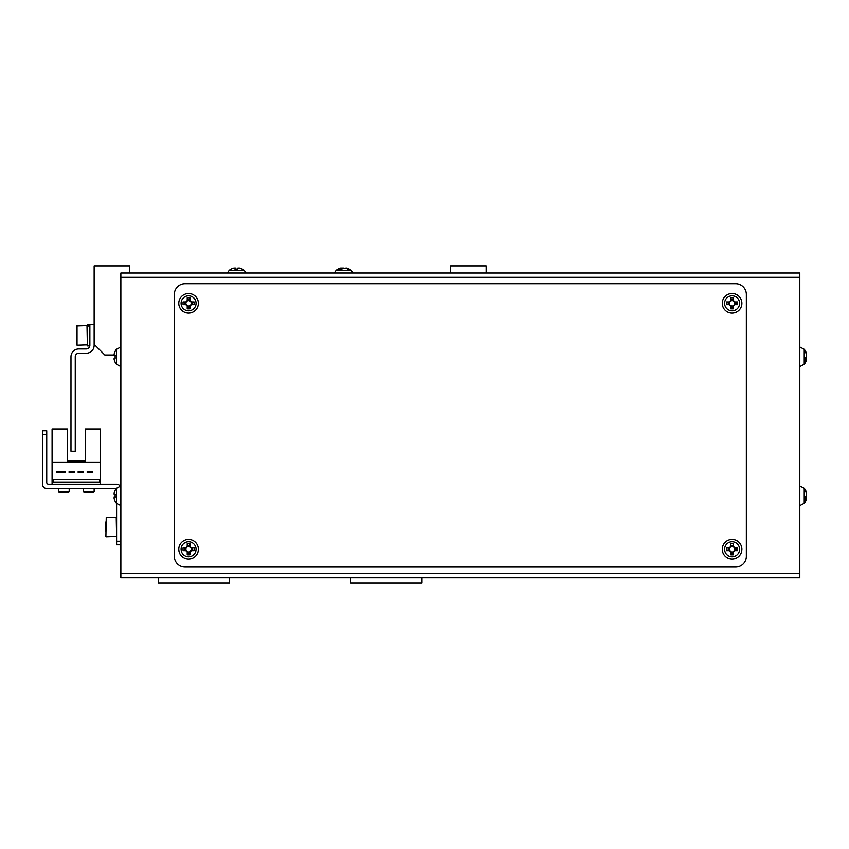 <?xml version="1.0" encoding="UTF-8"?>
<svg xmlns="http://www.w3.org/2000/svg" width="849" height="849" viewBox="0 0 849 849"><rect width="100%" height="100%" fill="white"/><g stroke="black" fill="none" stroke-linecap="round" stroke-linejoin="round"><path stroke-width="1.27" d="M120.855 451.233L120.855 485.978L120.855 451.233M115.124 501.324L115.124 501.324A11.759 11.759 0 0 0 116.43 503.277L120.855 505.579L120.855 554.588M120.855 565.275L120.855 570.624A7.132 7.132 0 0 0 120.855 570.645L120.855 544.782L116.578 544.782L116.578 541.227L120.855 541.227M127.987 577.755L127.987 577.755A7.132 7.132 0 0 0 127.987 577.755L158.285 577.755L158.285 583.104L229.559 583.104L229.559 577.755L350.743 577.755L350.743 583.104L422.017 583.104L422.017 577.755L452.315 577.755A7.132 7.132 0 0 0 452.326 577.755M120.855 367.458A7.132 7.132 0 0 0 120.855 367.479L120.855 404.899L120.855 366.588L116.43 364.274A11.759 11.759 0 0 1 115.124 362.332L115.124 362.332M129.77 273.028L129.77 265.896L94.133 265.896L94.133 344.312L104.82 354.999L114.116 354.999M486.169 273.028L486.169 265.896L450.532 265.896L450.532 273.028M100.543 484.195L100.543 428.957L85.218 428.957L85.218 461.028L67.4 461.028L85.218 461.028L67.4 461.028L67.4 428.957L52.076 428.957L52.076 484.195M100.543 462.1L52.076 462.1M65.405 471.545L56.49 471.545L56.49 472.617L65.405 472.617L65.405 471.545M83.51 471.545L78.161 471.545L78.161 472.617L83.51 472.617L83.51 471.545M99.471 479.568L53.147 479.568L53.147 482.062L99.471 482.062L99.471 479.568M92.562 471.545L87.214 471.545L87.214 472.617L92.562 472.617L92.562 471.545M69.109 472.617L74.457 472.617L74.457 471.545L69.109 471.545L69.109 472.617M94.133 324.711L89.856 324.711L89.856 345.373A3.566 3.566 0 0 1 86.29 348.939L78.808 348.939A7.843 7.843 0 0 0 70.966 356.782L70.966 451.233L75.243 451.233L75.243 356.782A3.566 3.566 0 0 1 78.808 353.216L86.29 353.216A7.843 7.843 0 0 0 94.133 345.373L94.133 344.312M341.829 273.028L238.473 273.028M345.394 273.028L382.814 273.028M234.908 273.028L197.488 273.028M120.855 573.478L120.855 273.028L799.811 273.028L799.811 577.755L120.855 577.755L120.855 573.478L799.811 573.478M735.659 283.725A10.697 10.697 0 0 1 746.345 294.412L746.345 556.371A10.697 10.697 0 0 1 735.659 567.058L185.008 567.058A10.697 10.697 0 0 1 174.321 556.371L174.321 294.412A10.697 10.697 0 0 1 185.008 283.725L735.659 283.725M120.123 486.084A4.277 4.277 0 0 0 116.578 484.195L48.51 484.195A1.783 1.783 0 0 1 46.727 482.412L46.727 434.306L42.45 434.306L42.45 484.195A4.277 4.277 0 0 0 46.727 488.472L114.795 488.472A1.783 1.783 0 0 1 115.952 488.897A1.783 1.783 0 0 0 114.795 488.472A1.783 1.783 0 0 1 115.952 488.897M48.51 484.195A1.783 1.783 0 0 1 46.727 482.412A1.783 1.783 0 0 0 48.51 484.195M42.45 434.306L42.45 484.195L42.45 430.74L46.727 430.74L46.727 434.306M116.578 503.457L116.578 541.227M105.892 532.111L105.892 521.827M94.133 491.751L93.125 492.749L84.433 492.749L83.435 491.751L94.133 491.751L94.133 488.472M69.183 491.751L68.185 492.749L59.483 492.749L58.485 491.751L69.183 491.751L69.183 488.472M77.026 326.345L77.026 345.203L76.665 330.303M76.665 333.434L76.665 344.132M89.856 325.687L87.362 324.88L87.362 345.914L89.814 345.914M89.856 326.366L87.362 325.719M229.219 270.375L244.183 270.375A11.759 11.759 0 0 0 242.252 269.08A11.759 0.764 -63.4 0 1 242.252 269.08A11.759 0.764 -63.4 0 1 242.262 269.101M231.204 269.08A11.759 0.764 63.4 0 0 231.161 269.069A11.759 0.764 63.4 0 0 231.13 269.08A11.759 0.764 63.4 0 0 231.098 269.144A11.684 11.653 90 0 1 233.942 268.072L235.131 268.072A11.684 0.849 90 0 0 234.918 269.144A11.759 10.496 8.3 0 1 237.656 269.144A11.684 0.849 -90 0 1 237.869 268.072L239.238 268.072A11.684 11.653 90 0 1 242.082 269.144A11.759 0.764 -63.4 0 1 242.22 269.069L242.23 269.069M235.714 269.08A11.684 0.849 90 0 0 235.513 268.072L235.131 269.122M237.667 269.08A11.759 10.496 -8.3 0 0 236.691 269.08M242.177 269.08A11.684 11.653 -90 0 0 239.439 268.072L239.238 268.072M235.513 268.072L235.513 269.091M338.857 269.069A11.759 5.423 59.8 0 0 338.189 269.144A11.684 10.008 90 0 1 340.619 268.072L341.065 268.072A11.684 6.028 90 0 0 339.589 269.144A11.759 9.01 46 0 1 341.945 269.144A11.684 6.028 -90 0 1 343.421 268.072L346.562 268.571M341.107 269.08L341.065 268.072L342.041 268.072A11.684 10.008 -90 0 0 341.075 268.39M231.13 269.08A11.759 11.759 0 0 1 231.151 269.069L231.151 269.069A11.759 11.759 0 0 0 229.198 270.375L227.288 273.028L229.198 270.375M337.191 270.375L351.104 270.375A11.759 11.759 0 0 0 346.604 268.072A11.684 10.008 -90 0 1 349.035 269.144A11.759 5.423 -59.8 0 0 348.366 269.069A11.759 5.423 -59.8 0 0 347.623 269.144A11.684 10.008 90 0 0 345.182 268.072M343.421 268.072L342.041 268.072L342.105 268.984M804.236 488.854L804.236 502.704M806.454 493.502L806.55 492.802A11.684 10.793 180 0 0 806.37 492.187A11.684 10.793 180 0 0 805.478 490.17A11.759 4.022 151.7 0 1 805.478 491.21A11.684 10.793 0 0 1 806.55 493.853L806.55 495.529A11.684 4.457 180 0 1 805.478 496.612A11.759 9.721 52.6 0 1 805.552 497.896A11.759 9.721 52.6 0 1 805.478 499.148A11.684 4.457 0 0 0 806.55 498.066L806.55 498.766A11.684 10.793 0 0 1 806.37 499.371A11.684 10.793 0 0 1 805.478 501.398A11.759 4.022 28.3 0 0 805.478 500.348M806.454 498.066A11.684 10.793 180 0 0 806.55 497.716L806.55 496.039A11.684 4.457 0 0 0 806.37 495.784M806.55 498.066L805.542 498.034M806.55 497.716L805.542 497.641M804.236 349.862L804.236 363.712M806.454 354.5L806.55 353.8A11.684 10.793 180 0 0 806.37 353.195A11.684 10.793 180 0 0 805.478 351.168A11.759 4.022 151.7 0 1 805.478 352.218A11.684 10.793 0 0 1 806.55 354.85L806.55 356.527A11.684 4.457 180 0 1 805.478 357.62A11.759 9.721 52.6 0 1 805.552 358.904A11.759 9.721 52.6 0 1 805.478 360.156A11.684 4.457 0 0 0 806.55 359.063L806.55 359.764A11.684 10.793 0 0 1 806.37 360.379A11.684 10.793 0 0 1 805.478 362.396A11.759 4.022 28.3 0 0 805.478 361.356M806.454 359.063A11.684 10.793 180 0 0 806.55 358.713L806.55 357.036A11.684 4.457 0 0 0 806.37 356.782M806.55 359.063L805.542 359.031M806.55 358.713L805.542 358.639M116.43 503.277L116.43 488.292A11.759 11.759 0 0 0 115.124 490.234L115.124 490.234M115.188 494.405A11.759 10.517 -90 0 0 115.188 497.153A11.759 10.517 -90 0 1 115.188 494.405L114.116 494.405L114.116 493.12A11.684 11.684 0 0 1 115.188 490.276M115.188 501.292A11.684 11.684 0 0 1 114.116 498.437L114.116 497.153L115.188 497.153M116.43 364.274L116.43 349.289A11.759 11.759 0 0 0 115.124 351.242L115.124 351.242M115.188 355.413A11.759 10.517 -90 0 0 115.188 358.151A11.759 10.517 -90 0 1 115.188 355.413L114.116 355.413L114.116 354.129A11.684 11.684 0 0 1 115.188 351.274M115.188 362.29A11.684 11.684 0 0 1 114.116 359.445L114.116 358.151L115.188 358.151M187.205 546.586L187.205 546.926A2.685 2.685 0 0 0 187.205 551.553A2.685 2.685 0 0 0 190.887 547.87A2.685 2.685 0 0 0 189.953 546.926L189.953 543.731A11.759 5.243 180 0 0 188.574 543.7A11.759 5.243 180 0 0 187.205 543.731L187.205 546.586A2.993 2.993 0 0 0 185.92 547.87L183.066 547.87A11.759 5.243 90 0 0 183.066 550.608L185.92 550.608A2.993 2.993 0 0 0 187.205 551.903L187.205 554.747A11.759 5.243 0 0 0 188.574 554.79A11.759 5.243 0 0 0 189.953 554.747L189.953 551.903A2.993 2.993 0 0 0 191.237 550.608L194.081 550.608A11.759 5.243 -90 0 0 194.081 547.87L191.237 547.87A2.993 2.993 0 0 0 189.953 546.586M198.379 549.239A9.806 9.806 0 0 0 188.574 539.444A9.806 9.806 0 0 0 178.778 549.239A9.806 9.806 0 0 0 188.574 559.045A9.806 9.806 0 0 0 198.379 549.239M188.574 541.747A7.492 7.492 0 0 0 181.081 549.239A7.492 7.492 0 0 0 188.574 556.732A7.492 7.492 0 0 0 196.066 549.239A7.492 7.492 0 0 0 188.574 541.747M189.953 553.113L187.205 553.113M192.447 547.87L192.447 550.608M189.953 546.926A2.685 2.685 0 0 0 187.205 546.926M187.205 545.366L189.953 545.366M184.7 550.608L184.7 547.87M730.724 546.586L730.724 546.926A2.685 2.685 0 0 0 730.724 551.553A2.685 2.685 0 0 0 734.406 547.87A2.685 2.685 0 0 0 733.462 546.926L733.462 543.731A11.759 5.243 180 0 0 732.093 543.7A11.759 5.243 180 0 0 730.724 543.731L730.724 546.586A2.993 2.993 0 0 0 729.429 547.87L726.585 547.87A11.759 5.243 90 0 0 726.585 550.608L729.429 550.608A2.993 2.993 0 0 0 730.724 551.903L730.724 554.747A11.759 5.243 0 0 0 732.093 554.79A11.759 5.243 0 0 0 733.462 554.747L733.462 551.903A2.993 2.993 0 0 0 734.746 550.608L737.601 550.608A11.759 5.243 -90 0 0 737.601 547.87L734.746 547.87A2.993 2.993 0 0 0 733.462 546.586M741.888 549.239A9.806 9.806 0 0 0 732.093 539.444A9.806 9.806 0 0 0 722.287 549.239A9.806 9.806 0 0 0 732.093 559.045A9.806 9.806 0 0 0 741.888 549.239M732.093 541.747A7.492 7.492 0 0 0 724.6 549.239A7.492 7.492 0 0 0 732.093 556.732A7.492 7.492 0 0 0 739.585 549.239A7.492 7.492 0 0 0 732.093 541.747M733.462 553.113L730.724 553.113M735.966 547.87L735.966 550.608M733.462 546.926A2.685 2.685 0 0 0 730.724 546.926M730.724 545.366L733.462 545.366M728.219 550.608L728.219 547.87M187.205 300.663L187.205 301.013A2.685 2.685 0 0 0 187.205 305.629A2.685 2.685 0 0 0 190.887 301.947A2.685 2.685 0 0 0 189.953 301.013L189.953 297.819A11.759 5.243 180 0 0 188.574 297.776A11.759 5.243 180 0 0 187.205 297.819L187.205 300.663A2.993 2.993 0 0 0 185.92 301.947L183.066 301.947A11.759 5.243 90 0 0 183.066 304.695L185.92 304.695A2.993 2.993 0 0 0 187.205 305.98L187.205 308.834A11.759 5.243 0 0 0 188.574 308.866A11.759 5.243 0 0 0 189.953 308.834L189.953 305.98A2.993 2.993 0 0 0 191.237 304.695L194.081 304.695A11.759 5.243 -90 0 0 194.081 301.947L191.237 301.947A2.993 2.993 0 0 0 189.953 300.663M198.379 303.326A9.806 9.806 0 0 0 188.574 293.521A9.806 9.806 0 0 0 178.778 303.326A9.806 9.806 0 0 0 188.574 313.122A9.806 9.806 0 0 0 198.379 303.326M188.574 295.823A7.492 7.492 0 0 0 181.081 303.326A7.492 7.492 0 0 0 188.574 310.819A7.492 7.492 0 0 0 196.066 303.326A7.492 7.492 0 0 0 188.574 295.823M189.953 307.2L187.205 307.2M192.447 301.947L192.447 304.695M189.953 301.013A2.685 2.685 0 0 0 187.205 301.013M187.205 299.453L189.953 299.453M184.7 304.695L184.7 301.947M730.724 300.663L730.724 301.013A2.685 2.685 0 0 0 730.724 305.629A2.685 2.685 0 0 0 734.406 301.947A2.685 2.685 0 0 0 733.462 301.013L733.462 297.819A11.759 5.243 180 0 0 732.093 297.776A11.759 5.243 180 0 0 730.724 297.819L730.724 300.663A2.993 2.993 0 0 0 729.429 301.947L726.585 301.947A11.759 5.243 90 0 0 726.585 304.695L729.429 304.695A2.993 2.993 0 0 0 730.724 305.98L730.724 308.834A11.759 5.243 0 0 0 732.093 308.866A11.759 5.243 0 0 0 733.462 308.834L733.462 305.98A2.993 2.993 0 0 0 734.746 304.695L737.601 304.695A11.759 5.243 -90 0 0 737.601 301.947L734.746 301.947A2.993 2.993 0 0 0 733.462 300.663M741.888 303.326A9.806 9.806 0 0 0 732.093 293.521A9.806 9.806 0 0 0 722.287 303.326A9.806 9.806 0 0 0 732.093 313.122A9.806 9.806 0 0 0 741.888 303.326M732.093 295.823A7.492 7.492 0 0 0 724.6 303.326A7.492 7.492 0 0 0 732.093 310.819A7.492 7.492 0 0 0 739.585 303.326A7.492 7.492 0 0 0 732.093 295.823M733.462 307.2L730.724 307.2M735.966 301.947L735.966 304.695M733.462 301.013A2.685 2.685 0 0 0 730.724 301.013M730.724 299.453L733.462 299.453M728.219 304.695L728.219 301.947M799.811 277.305L120.855 277.305M106.242 536.77L116.578 536.409L116.228 517.168L106.242 517.168L105.892 536.409M87.001 326.345L87.362 344.843L77.026 345.203L77.026 344.461M87.001 344.461L87.001 345.203M83.435 491.751L83.435 488.472M58.485 491.751L58.485 488.472M87.001 325.602L76.665 325.952M87.362 324.88L89.856 324.88M246.083 273.028L244.183 270.375L246.083 273.028M353.004 273.028L351.104 270.375L353.004 273.028M336.119 270.375L334.219 273.028L336.119 270.375A11.759 11.759 0 0 1 340.619 268.072M799.811 485.978L804.236 488.292A11.759 11.759 0 0 1 806.37 492.187M799.811 505.579L804.236 503.277A11.759 11.759 0 0 0 806.37 499.371M799.811 346.986L804.236 349.289A11.759 11.759 0 0 1 806.37 353.195M799.811 366.588L804.236 364.274A11.759 11.759 0 0 0 806.37 360.379M120.855 485.978L116.43 488.292M120.855 346.986L116.43 349.289"/></g></svg>
